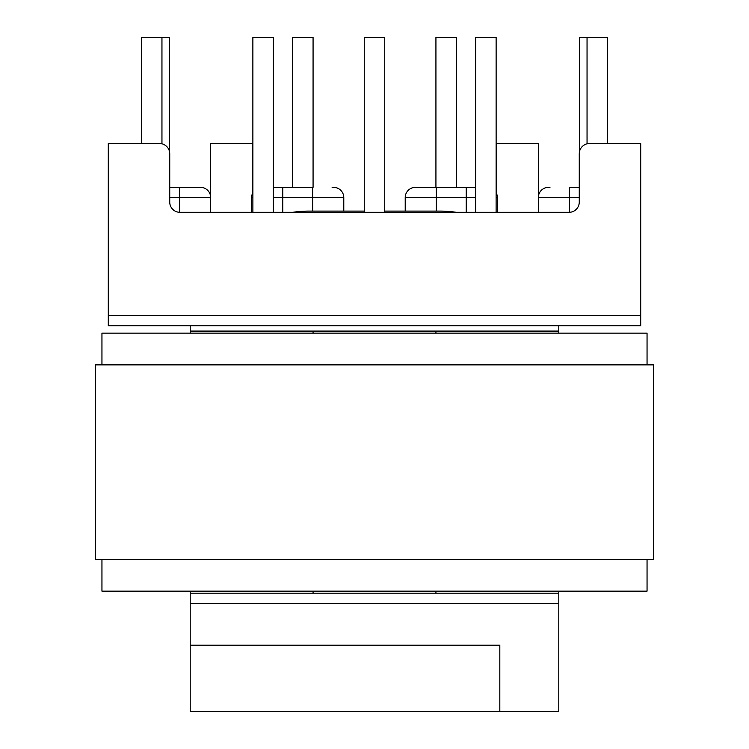 <?xml version="1.0" encoding="UTF-8"?>
<svg xmlns="http://www.w3.org/2000/svg" width="749" height="749" viewBox="0 0 749 749"><rect width="100%" height="100%" fill="white"/><g stroke="black" fill="none" stroke-linecap="round" stroke-linejoin="round"><path stroke-width="1.12" d="M190.209 711.55L499.817 711.55L499.817 645.207L190.209 645.207L190.209 711.55M108.296 315.526L108.296 143.518L159.49 143.518A10.243 10.243 0 0 1 169.733 153.76L169.733 202.08A10.243 10.243 0 0 0 179.966 212.323L569.034 212.323A10.243 10.243 0 0 0 579.267 202.08L579.267 153.76A10.243 10.243 0 0 1 589.51 143.518L640.704 143.518L640.704 325.768L108.296 325.768L108.296 315.526L640.704 315.526M558.791 325.768L558.791 333.136M558.791 591.148L558.791 593.189L435.927 593.189L435.927 591.148M558.791 331.086L190.209 331.086L190.209 333.136M435.927 333.136L435.927 331.086M496.54 193.57L496.54 143.518L538.316 143.518L538.316 197.577A10.243 10.243 0 0 1 548.558 187.344L549.972 187.344M579.267 197.577L569.437 197.577L569.437 187.344L579.267 187.344M558.791 593.189L558.791 711.55L499.817 711.55M190.209 591.148L190.209 593.189L435.927 593.189M405.218 211.096L405.218 197.577A10.243 10.243 0 0 1 415.452 187.344L475.652 187.344L466.234 187.344L466.234 197.577L436.339 197.577L436.339 211.096M415.452 187.344A10.243 10.243 0 0 0 405.218 197.577L436.339 197.577L436.339 187.344L416.875 187.344M538.316 212.323L538.316 197.577L569.437 197.577L569.437 212.313M496.128 197.577L497.364 197.577A10.243 10.243 0 0 0 496.128 192.718A10.243 10.243 0 0 1 497.364 197.577L497.364 212.323M558.791 603.432L190.209 603.432L190.209 645.207M190.209 593.189L190.209 603.432M190.209 325.768L190.209 331.086M587.047 143.817L587.047 37.45L579.679 37.45L579.679 150.895M456.403 187.344L456.403 37.45L435.927 37.45L435.927 187.344M587.047 37.45L607.523 37.45L607.523 143.518M496.128 212.323L496.128 37.45L475.652 37.45L475.652 212.323M364.257 212.323L364.257 37.45L384.743 37.45L384.743 212.323M313.073 593.189L313.073 591.148M313.073 333.136L313.073 331.086M252.46 193.57L252.46 143.518L210.684 143.518L210.684 197.577A10.243 10.243 0 0 0 200.442 187.344L169.733 187.344M343.782 211.096L343.782 197.577A10.243 10.243 0 0 0 333.548 187.344L332.125 187.344M282.766 212.323L282.766 197.577L312.661 197.577L312.661 187.344L273.348 187.344M210.684 212.323L210.684 197.577L179.563 197.577L179.563 212.313M252.872 197.577L251.636 197.577A10.243 10.243 0 0 1 252.872 192.718A10.243 10.243 0 0 0 251.636 197.577L251.636 212.323M161.953 143.817L161.953 37.45L169.321 37.45L169.321 150.895M292.597 187.344L292.597 37.45L313.073 37.45L313.073 187.344M161.953 37.45L141.477 37.45L141.477 143.518M252.872 212.323L252.872 37.45L273.348 37.45L273.348 212.323M364.257 211.096L309.384 211.096A115.486 115.486 0 0 0 292.578 212.323M456.422 212.323A115.486 115.486 0 0 0 439.616 211.096L384.743 211.096M647.052 364.875L647.052 333.136L101.948 333.136L101.948 364.875M101.948 559.409L101.948 591.148L647.052 591.148L647.052 559.409M95.404 364.875L95.404 559.409L653.596 559.409L653.596 364.875L95.404 364.875M466.234 212.323L466.234 197.577L475.652 197.577M333.548 187.344A10.243 10.243 0 0 1 343.782 197.577L312.661 197.577L312.661 211.096M169.733 197.577L179.563 197.577L179.563 187.344M273.348 197.577L282.766 197.577L282.766 187.344"/></g></svg>
